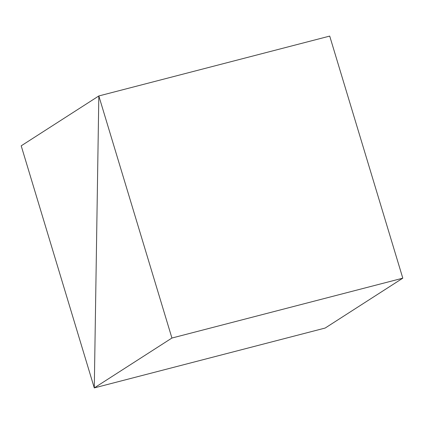 <?xml version="1.0" encoding="UTF-8"?>
<svg xmlns="http://www.w3.org/2000/svg" width="424" height="424" viewBox="0 0 424 424"><rect width="100%" height="100%" fill="white"/><g stroke="black" fill="none" stroke-linecap="round" stroke-linejoin="round"><path stroke-width="0.64" d="M325.171 328.044L94.287 387.907L98.829 95.957L329.713 36.093L98.829 95.957L21.2 145.829L94.287 387.907L325.171 328.044L94.287 387.907L98.829 95.957L21.2 145.829L94.287 387.907L325.171 328.044L402.8 278.171L171.921 338.039L98.829 95.957L94.287 387.907L171.921 338.039L402.8 278.171L325.171 328.044M329.713 36.093L98.829 95.957L329.713 36.093L402.8 278.171L329.713 36.093M98.829 95.957L94.287 387.907L171.921 338.039L98.829 95.957"/></g></svg>
